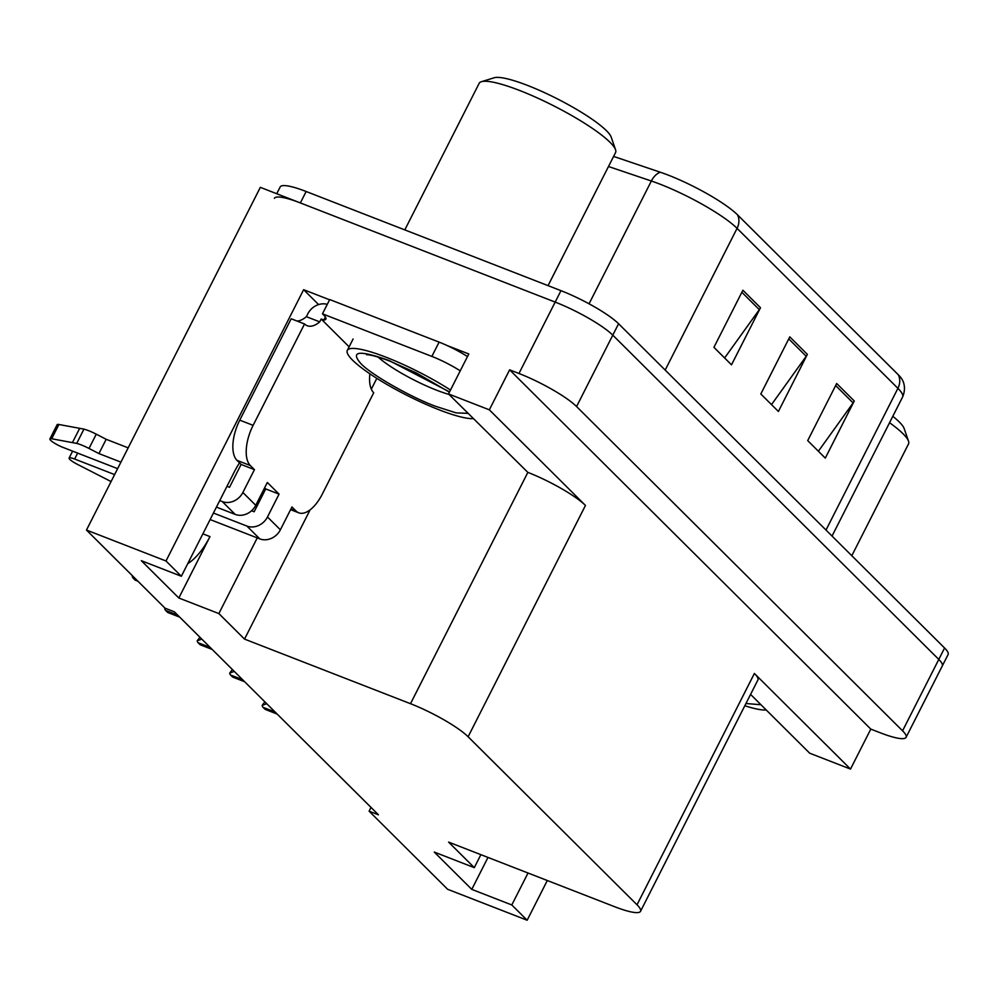 <?xml version="1.0" encoding="UTF-8"?>
<svg xmlns="http://www.w3.org/2000/svg" width="998" height="998" viewBox="0 0 998 998"><rect width="100%" height="100%" fill="white"/><g stroke="black" fill="none" stroke-linecap="round" stroke-linejoin="round"><path stroke-width="1.5" d="M239.508 462.86A52.071 24.763 111.3 0 0 234.231 472.029L181.349 576.258L165.992 560.988L86.477 530.05L260.328 187.35L555.187 302.095A48.815 8.732 26.9 0 1 612.784 335.153L938.794 659.429A48.815 8.732 26.9 0 1 942.299 665.94A48.815 8.732 26.9 0 0 938.794 659.429L612.784 335.153A48.815 8.732 26.9 0 0 555.187 302.095L300.361 202.931A48.815 8.732 26.9 0 0 274.4 198.328M318.599 304.577L303.629 289.694L329.589 299.787M447.054 345.508L468.798 353.966L448.514 393.948L527.855 472.378A48.815 8.732 -153.1 0 1 585.464 505.45L489.344 409.829L448.514 393.948M750.583 694.408L809.677 753.191L850.508 769.084L754.388 673.463A48.815 8.732 -153.1 0 1 757.894 679.975L640.541 911.299A48.815 8.732 -153.1 0 0 637.023 904.787L468.112 736.761A48.815 8.732 -153.1 0 0 410.502 703.702L244.535 639.107L310.104 509.853M870.792 729.101L509.616 369.846L518.96 373.489A48.815 8.732 26.9 0 1 576.57 406.548L902.566 730.823A48.815 8.732 26.9 0 1 906.084 737.335A48.815 8.732 26.9 0 1 880.124 732.732L870.792 729.101L850.508 769.084M371.006 807.407L369.098 811.174L447.64 889.293L527.156 920.231L547.303 880.523M165.992 560.988L303.629 289.694M489.344 409.829L509.616 369.846M86.477 530.05L165.019 608.169L174.351 611.799L378.442 814.805L369.098 811.174M480.874 854.662L474.287 867.649L448.613 842.112L614.593 906.695A48.815 8.732 -153.1 0 0 640.541 911.299M371.331 389.17L376.82 378.354M244.535 639.107L218.861 613.57L257.247 537.897M527.156 920.231L511.799 904.961L528.017 873.013M181.349 576.258L141.317 560.689L178.829 598.002L218.861 613.57M474.287 867.649L434.267 852.067L471.78 889.38L511.799 904.961M471.78 889.38L487.985 857.432M187.724 563.683A52.071 24.763 111.3 0 0 209.979 536.6L202.868 533.83M178.829 598.002L209.979 536.6M742.899 290.231L713.932 347.341L731.509 364.831L760.488 307.721L742.899 290.231M724.61 357.97L759.316 309.642A13.024 11.215 -45.2 0 0 760.488 307.721M836.686 383.506L807.706 440.617L825.284 458.107L854.263 400.996L836.686 383.506M818.385 451.246L853.103 402.918A13.024 11.215 -45.2 0 0 854.263 400.996M789.792 336.862L760.813 393.985L778.403 411.475L807.37 354.352L789.792 336.862M771.504 404.614L806.209 356.274A13.024 11.215 -45.2 0 0 807.37 354.352M613.608 156.424L660.389 172.255A58.583 10.479 26.9 0 1 737.534 214.857L898.362 374.836A58.583 10.479 26.9 0 1 902.18 379.589C903.003 380.986 906.596 387.536 902.591 397.017A65.095 11.639 -153.1 0 0 897.913 388.334A16.267 14.022 -45.2 0 0 898.362 374.836M276.733 193.737L280.201 186.913A48.815 8.732 26.9 0 1 306.149 191.504L560.976 290.668A48.815 8.732 26.9 0 1 618.585 323.739L944.582 648.001A48.815 8.732 26.9 0 1 948.1 654.513L906.084 737.335M137.911 581.21L135.591 580.312A8.134 3.867 -68.7 0 1 134.917 579.863L133.158 578.116A8.134 3.867 -68.7 0 1 132.26 576.208L132.784 576.108M179.727 617.151L168.063 612.61A8.134 3.867 -68.7 0 1 167.39 612.161L165.631 610.414A8.134 3.867 -68.7 0 1 164.732 608.518L165.493 608.356M212.2 649.449L200.536 644.908A8.134 3.867 -68.7 0 1 199.862 644.459L198.103 642.712A8.134 3.867 -68.7 0 1 197.205 640.816L201.783 639.082M199.924 637.235L197.205 640.816M244.66 681.746L232.996 677.205A8.134 3.867 -68.7 0 1 232.334 676.756L230.575 675.01A8.134 3.867 -68.7 0 1 229.677 673.114L234.256 671.392M232.397 669.533L229.677 673.114M277.132 714.044L265.468 709.503A8.134 3.867 -68.7 0 1 264.807 709.054L263.048 707.308A8.134 3.867 -68.7 0 1 262.15 705.411L266.728 703.69M264.869 701.831L262.15 705.411M369.884 373.813A32.547 15.481 -68.7 0 0 373.714 392.763L322.279 494.135A32.547 15.481 -68.7 0 1 298.751 512.81A32.547 15.481 -68.7 0 1 296.069 511.038L291.965 506.959L280.376 529.801L267.476 516.976A16.267 14.022 134.8 0 1 246.893 526.058L213.422 513.034M114.608 474.586L74.638 459.03L77.644 453.092M267.476 516.976L279.066 494.122L267.339 482.471L255.75 505.312L242.863 492.488L254.453 469.646L250.348 465.555A32.547 15.481 -68.7 0 1 253.118 425.348L304.54 323.963L291.204 318.774L239.769 420.146A32.547 15.481 -68.7 0 0 237 460.365L241.104 464.444L254.453 469.646M251.546 510.776L254.141 511.774L265.73 488.933L279.066 494.122M265.73 488.933L264.62 487.835M325.373 317.027L323.839 320.046L321.169 319.011L319.722 321.867L306.374 316.678L307.821 313.821A16.267 14.022 134.8 0 1 327.282 304.353M467.476 356.56A32.547 5.813 -153.1 0 0 439.108 342.127L329.714 299.55L322.466 313.834A32.547 5.813 26.9 0 1 325.859 319.173A32.547 5.813 26.9 0 1 323.839 320.046M439.108 342.127L431.86 356.411L322.466 313.834M431.86 356.411A32.547 5.813 26.9 0 1 460.228 370.844M319.722 321.867A32.547 15.481 -68.7 0 1 307.234 325.735A32.547 15.481 -68.7 0 1 304.54 323.963M297.067 321.057A32.547 15.481 111.3 0 0 306.374 316.678M349.125 346.83L321.169 319.011M226.983 486.313L229.515 487.298L241.104 464.444M120.933 462.136L98.927 453.579L106.175 439.295L128.168 447.853M242.863 492.488A16.267 14.022 134.8 0 1 222.28 501.57L219.735 500.584M117.614 468.661L62.911 447.366A10.392 1.859 26.9 0 1 49.9 438.945L57.148 424.661A10.392 1.859 -153.1 0 1 58.907 424.487L83.944 429.128A16.267 2.907 26.9 0 1 96.257 434.18L106.175 439.295M98.927 453.579L89.022 448.451L96.257 434.18M83.944 429.128L76.709 443.411L51.671 438.758A10.392 1.859 26.9 0 0 49.9 438.945M216.429 507.109L235.166 514.394A16.267 14.022 -45.2 0 0 255.75 505.312M76.709 443.411A16.267 2.907 26.9 0 1 89.022 448.451M79.69 428.292L72.442 442.576M210.116 519.559L259.792 538.883A16.267 14.022 -45.2 0 0 280.376 529.801M111.065 481.56L77.357 464.32A10.392 1.859 26.9 0 1 69.112 458.045A10.392 1.859 26.9 0 1 74.638 459.03M851.805 555.711L908.517 443.935A76.484 13.673 -153.1 0 0 908.504 441.141A76.484 13.673 -153.1 0 0 903.015 433.731A76.484 13.673 -153.1 0 0 889.555 422.715M908.504 441.141L904.151 428.516A66.716 11.926 -153.1 0 0 892.798 416.328M766.277 710.015A73.228 13.099 26.9 0 1 744.82 705.761M760.975 704.738L745.955 703.515M468.025 413.359L456.086 412.873L435.477 406.273C410.278 396.992 370.37 374.125 360.727 363.422C349.974 350.922 359.455 349.961 389.158 360.565L449.549 391.89M473.339 418.636A73.228 13.099 26.9 0 1 413.484 398.576A73.228 13.099 26.9 0 1 352.581 360.178A73.228 13.099 26.9 0 1 347.316 350.41A73.228 13.099 26.9 0 1 385.141 356.872A73.228 13.099 26.9 0 1 450.497 390.043M548.052 285.64L615.566 152.557A76.484 13.673 -153.1 0 0 615.554 149.762L611.2 137.138A66.716 11.926 -153.1 0 0 527.68 85.479A66.716 11.926 -153.1 0 0 494.172 77.769L481.41 81.699A76.484 13.673 -153.1 0 0 479.152 83.345L404.801 229.889M615.554 149.762A76.484 13.673 -153.1 0 0 610.065 142.352A76.484 13.673 -153.1 0 0 519.808 90.544A76.484 13.673 -153.1 0 0 481.41 81.699M902.566 730.823L944.582 648.001M576.57 406.548L618.585 323.739M518.96 373.489L560.976 290.668M468.112 736.761L585.464 505.45M637.023 904.787L754.388 673.463M410.502 703.702L527.855 472.378M256.686 503.479L258.07 504.027M660.389 172.255A16.267 10.055 108.7 0 0 651.357 181.012L608.493 166.516M737.534 214.857A16.267 14.022 134.8 0 1 737.073 228.355A65.095 11.639 -153.1 0 0 651.357 181.012L589.057 303.804M826.007 530.05L897.913 388.334L737.073 228.355L665.179 370.071M306.149 191.504L300.361 202.931M788.757 338.921L806.209 356.274M835.638 385.552L853.103 402.918M741.863 292.277L759.316 309.642M135.853 579.164L133.158 578.116M137.612 580.911L134.917 579.863M177.669 615.092L165.631 610.414M179.428 616.851L167.39 612.161M210.141 647.39L198.103 642.712M211.888 649.149L199.862 644.459M242.601 679.688L230.575 675.01M244.36 681.447L232.334 676.756M275.074 711.986L263.048 707.308M276.833 713.745L264.807 709.054M290.905 509.03L296.069 511.038M250.348 465.555L237 460.365M253.118 425.348L239.769 420.146M222.28 501.57L235.166 514.394M246.893 526.058L259.792 538.883M58.907 424.487L51.671 438.758M448.988 394.422A50.449 9.019 26.9 0 1 437.062 390.368A50.449 9.019 26.9 0 1 378.18 357.097M902.591 397.017L832.045 536.063M298.751 512.81L290.605 509.641M72.617 451.146L69.112 458.045M366.565 354.689L368.05 354.777C372.466 355.213 379.876 357.384 390.268 361.288L416.328 372.928L449.412 392.177M353.105 338.983L347.316 350.41"/></g></svg>
